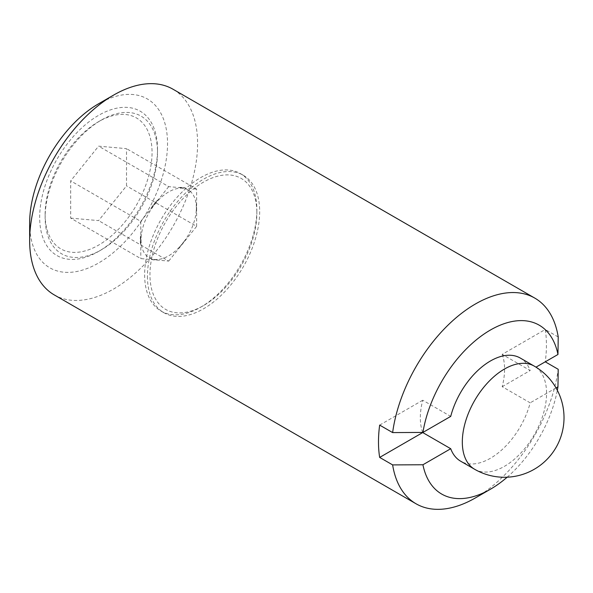 <?xml version="1.0" encoding="UTF-8"?>
<svg xmlns="http://www.w3.org/2000/svg" width="593" height="593" viewBox="0 0 593 593"><rect width="100%" height="100%" fill="white"/><g stroke="black" fill="none" stroke-linecap="round" stroke-linejoin="round"><path stroke-width="0.44" stroke-dasharray="2.96 2.22" d="M29.65 223.19A97.504 56.291 120 0 0 98.594 262.995A97.504 56.291 120 0 0 167.537 143.58A97.504 56.291 120 0 0 98.594 103.775M54.245 294.899A118.748 68.558 120 0 0 145.752 263.084A118.748 68.558 120 0 0 197.588 143.58A118.748 68.558 120 0 0 172.993 89.217M520.231 358.024A59.574 34.394 -60 0 1 530.179 370.521L502.189 354.362L545.256 329.5A118.748 68.558 -60 0 1 546.427 344.978A118.748 68.558 -60 0 1 545.256 361.819M475.423 497.905A118.748 68.558 120 0 0 558.221 369.306M157.516 149.369A83.324 48.107 120 0 0 98.594 115.353A83.324 48.107 120 0 0 39.679 217.401A83.324 48.107 120 0 0 98.594 251.417A83.324 48.107 120 0 0 157.516 149.369L157.516 152.52A79.462 45.876 120 0 0 101.321 120.075A79.462 45.876 120 0 0 45.135 217.401A79.462 45.876 120 0 0 101.321 249.838A79.462 45.876 120 0 0 157.516 152.52M422.683 432.438A59.574 34.394 -60 0 1 420.333 417.776A59.574 34.394 -60 0 1 422.727 400.238L450.717 416.397M502.189 354.362A59.574 34.394 -60 0 1 504.584 369.135A59.574 34.394 -60 0 1 502.189 386.68L530.179 402.84A59.574 34.394 -60 0 1 460.665 461.206M45.135 214.251A75.6 43.652 120 0 0 98.594 245.117A75.6 43.652 120 0 0 152.053 152.52A75.6 43.652 120 0 0 98.594 121.654A75.6 43.652 120 0 0 45.135 214.251L45.135 217.401M196.468 207.654L196.35 211.545A39.783 22.971 120 0 0 196.557 207.461A39.783 22.971 120 0 0 196.35 203.621L196.468 207.654M140.511 235.858A39.783 22.971 120 0 0 140.296 239.943A39.783 22.971 120 0 0 140.511 243.782L140.511 235.858L140.511 243.782M196.357 207.906A39.094 22.571 120 0 0 168.708 191.939A39.094 22.571 120 0 0 141.067 239.824A39.094 22.571 120 0 0 168.708 255.783A39.094 22.571 120 0 0 196.357 207.906M179.42 247.259L185.357 239.869L179.42 247.259A39.783 22.971 120 0 0 185.357 239.869M196.35 211.545L196.35 203.621M185.357 187.988L179.42 187.455L185.357 187.988A39.783 22.971 120 0 0 179.42 187.455M157.441 200.145L151.497 207.535L157.441 200.145A39.783 22.971 120 0 0 151.497 207.535M151.497 259.415A39.783 22.971 120 0 0 157.441 259.949L151.497 259.415L157.441 259.949M70.678 218.113L98.594 220.611L126.517 185.876L126.517 148.65L98.594 146.16L70.678 180.887L70.678 218.113L140.786 258.592L168.708 261.09L98.594 220.611M168.708 261.09L196.631 226.356L126.517 185.876M196.631 226.356L196.631 189.13L126.517 148.65M196.631 189.13L168.708 186.639L98.594 146.16M168.708 186.639L140.786 221.367L70.678 180.887M140.786 221.367L140.786 258.592M556.034 387.911L530.179 402.84M502.189 386.68L530.179 370.521M507.156 477.209A97.504 56.291 120 0 0 557.338 390.29M379.661 425.099L422.727 400.238M558.221 336.98L545.256 329.5M256.873 209.966A79.366 45.824 -60 0 1 200.76 307.167A79.366 45.824 -60 0 1 161.074 311.095A79.366 45.824 -60 0 1 144.64 274.767A79.366 45.824 -60 0 1 179.279 194.897A79.366 45.824 -60 0 1 240.439 173.63A79.366 45.824 -60 0 1 256.873 209.966L256.873 213.035A75.6 43.652 120 0 0 203.414 182.17A75.6 43.652 120 0 0 149.955 274.767A75.6 43.652 120 0 0 203.414 305.632A75.6 43.652 120 0 0 256.873 213.035M147.435 276.382A79.366 45.824 120 0 0 163.876 312.711A79.366 45.824 120 0 0 225.029 291.452A79.366 45.824 120 0 0 259.675 211.582A79.366 45.824 120 0 0 243.241 175.246A79.366 45.824 120 0 0 182.081 196.513A79.366 45.824 120 0 0 147.435 276.382M474.659 469.285A59.574 34.394 120 0 0 504.443 466.335A59.574 34.394 120 0 0 546.568 393.374A59.574 34.394 120 0 0 534.226 366.103M101.321 249.838L98.594 251.417M98.594 121.654L101.321 120.075M203.414 305.632L200.76 307.167M163.876 312.711L161.074 311.095M243.241 175.246L240.439 173.63"/><path stroke-width="0.89" d="M557.338 390.29A97.504 56.291 120 0 0 557.961 386.799L558.221 369.306L545.256 361.819L535.99 367.163L557.961 354.481L558.221 336.98A118.748 68.558 120 0 0 534.797 298.101L172.993 89.217A118.748 68.558 120 0 0 113.619 95.095L98.594 103.775A97.504 56.291 120 0 0 29.65 223.19L29.65 240.536A118.748 68.558 120 0 0 54.245 294.899L416.049 503.783A118.748 68.558 120 0 0 475.423 497.905L490.448 489.225A97.504 56.291 120 0 0 507.156 477.209M474.659 469.285A59.574 59.574 0 0 0 556.034 447.485A59.574 59.574 0 0 0 534.226 366.103A59.574 34.394 120 0 0 504.443 369.054A59.574 34.394 120 0 0 462.318 442.015A59.574 34.394 120 0 0 474.659 469.285L460.665 461.206A59.574 34.394 -60 0 1 450.717 448.716L422.935 464.756L392.633 464.905A118.748 68.558 120 0 0 416.049 503.783M392.633 464.905L379.661 457.418A118.748 68.558 -60 0 1 378.49 441.933A118.748 68.558 -60 0 1 379.661 425.099L392.633 432.586L422.935 432.43L450.717 416.397A59.574 34.394 -60 0 1 520.231 358.024L534.226 366.103M450.717 448.716L422.727 432.556A59.574 34.394 -60 0 1 422.683 432.438M557.961 386.799L556.034 387.911M422.935 464.756A97.504 56.291 120 0 0 490.448 489.225M379.661 457.418L422.727 432.556M534.797 298.101A118.748 68.558 120 0 0 449.894 323.318A118.748 68.558 120 0 0 392.633 432.586M113.619 95.095A118.748 68.558 120 0 0 29.65 240.536M557.961 354.481A97.504 56.291 120 0 0 490.448 330.004A97.504 56.291 120 0 0 422.935 432.43"/></g></svg>
